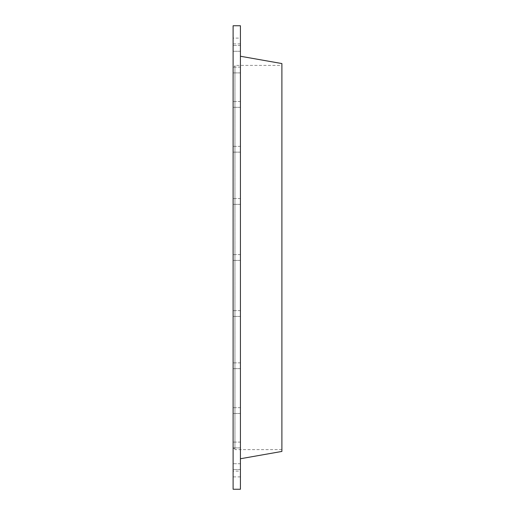 <?xml version="1.0" encoding="UTF-8"?>
<svg xmlns="http://www.w3.org/2000/svg" width="515" height="515" viewBox="0 0 515 515"><rect width="100%" height="100%" fill="white"/><g stroke="black" fill="none" stroke-linecap="round" stroke-linejoin="round"><path stroke-width="0.39" stroke-dasharray="2.58 1.93" d="M240.421 489.25L240.421 25.75M240.421 254.603L240.421 260.397L240.421 254.603L240.421 260.397L240.421 254.603L233.108 254.603L233.108 260.397L233.108 254.603L233.108 260.397L233.108 254.603L240.421 254.603M240.421 463.732L240.421 469.526L240.421 463.732L240.421 469.526L240.421 463.732L233.108 463.732L233.108 469.526L233.108 463.732L233.108 469.526L233.108 463.732L240.421 463.732M240.421 442.102L240.421 447.896L240.421 442.102L240.421 447.896L240.421 442.102L233.108 442.102L233.108 447.896L233.108 442.102L233.108 447.896L233.108 442.102L240.421 442.102M240.421 407.693L240.421 413.487L240.421 407.693L240.421 413.487L240.421 407.693L233.108 407.693L233.108 413.487L233.108 407.693L233.108 413.487L233.108 407.693L240.421 407.693M240.421 362.856L240.421 368.65L240.421 362.856L240.421 368.65L240.421 362.856L233.108 362.856L233.108 368.65L233.108 362.856L233.108 368.65L233.108 362.856L240.421 362.856M240.421 310.635L240.421 316.429L240.421 310.635L240.421 316.429L240.421 310.635L233.108 310.635L233.108 316.429L233.108 310.635L233.108 316.429L233.108 310.635L240.421 310.635M240.421 198.571L240.421 204.365L240.421 198.571L240.421 204.365L240.421 198.571L233.108 198.571L233.108 204.365L233.108 198.571L233.108 204.365L233.108 198.571L240.421 198.571M240.421 146.35L240.421 152.144L240.421 146.35L240.421 152.144L240.421 146.35L233.108 146.35L233.108 152.144L233.108 146.35L233.108 152.144L233.108 146.35L240.421 146.35M240.421 101.513L240.421 107.307L240.421 101.513L240.421 107.307L240.421 101.513L233.108 101.513L233.108 107.307L233.108 101.513L233.108 107.307L233.108 101.513L240.421 101.513M240.421 67.105L240.421 72.898L240.421 67.105L240.421 72.898L240.421 67.105L233.108 67.105L233.108 72.898L233.108 67.105L233.108 72.898L233.108 67.105L240.421 67.105M240.421 45.475L240.421 51.268L240.421 45.475L240.421 51.268L240.421 45.475L233.108 45.475L233.108 51.268L233.108 45.475L233.108 51.268L233.108 45.475L240.421 45.475M240.421 38.097L240.421 43.891L240.421 38.097L233.108 38.097L233.108 43.891L233.108 38.097M240.421 471.109L240.421 476.903L240.421 471.109L233.108 471.109L233.108 476.903L233.108 471.109M240.421 56.251L240.421 458.749L240.421 56.251M281.892 451.436L281.892 63.564M281.892 65.392L281.892 449.608L281.892 65.392L234.937 65.392L234.937 449.608L234.937 65.392M234.937 66.609L234.937 448.391L234.937 66.609L233.108 66.609L233.108 448.391L233.108 66.609M233.108 489.25L233.108 25.75M281.892 449.608L234.937 449.608M234.937 448.391L233.108 448.391M240.421 260.397L233.108 260.397L240.421 260.397M240.421 204.365L233.108 204.365L240.421 204.365M240.421 107.307L233.108 107.307L240.421 107.307M240.421 72.898L233.108 72.898L240.421 72.898M240.421 51.268L233.108 51.268L240.421 51.268M240.421 43.891L233.108 43.891M240.421 152.144L233.108 152.144L240.421 152.144M240.421 469.526L233.108 469.526L240.421 469.526M240.421 447.896L233.108 447.896L240.421 447.896M240.421 413.487L233.108 413.487L240.421 413.487M240.421 368.65L233.108 368.65L240.421 368.65M240.421 316.429L233.108 316.429L240.421 316.429M240.421 476.903L233.108 476.903"/><path stroke-width="0.77" d="M240.421 25.75L240.421 489.25L233.108 489.25L233.108 25.75L240.421 25.75M240.421 458.749L281.892 451.436L281.892 63.564L240.421 56.251"/></g></svg>
